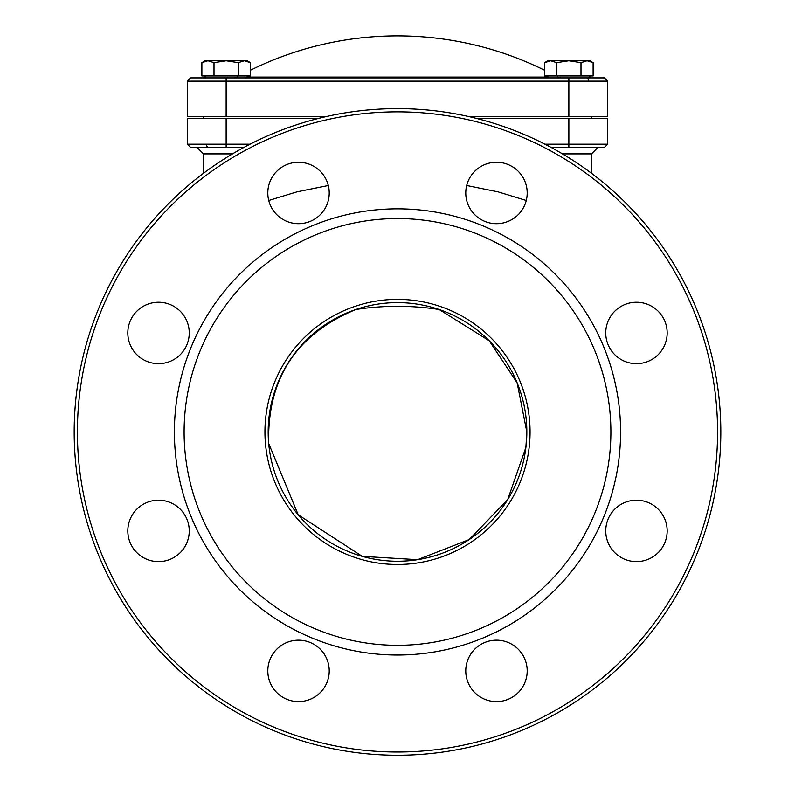 <?xml version="1.0" encoding="UTF-8"?>
<svg xmlns="http://www.w3.org/2000/svg" width="795" height="795" viewBox="0 0 795 795"><rect width="100%" height="100%" fill="white"/><g stroke="black" fill="none" stroke-linecap="round" stroke-linejoin="round"><path stroke-width="1.19" d="M586.799 147.413L573.185 147.413M562.482 153.882L591.49 153.882L597.959 147.413L568.862 147.413L604.419 147.413L607.658 144.183L568.862 144.183L568.862 147.413L551.064 147.413M250.077 144.183L187.342 144.183L190.581 147.413L243.936 147.413M221.815 147.413L208.201 147.413A3.23 1.63 90 0 1 206.571 144.183M190.581 147.413L187.342 144.183L190.581 147.413L218.158 147.413M226.138 147.413L226.138 118.316L187.342 118.316L187.342 144.183M226.138 118.316L318.904 118.316M476.096 118.316L568.862 118.316L568.862 144.183L544.923 144.183M607.658 144.183L604.419 147.413L607.658 144.183L607.658 118.316L568.862 118.316M325.662 116.696L187.342 116.696L187.342 81.14L607.658 81.14L604.419 77.9L190.581 77.9L205.13 77.9L205.13 75.962M247.156 75.962L247.156 77.9L547.844 77.9L547.844 75.962M547.844 77.095L247.156 77.095M232.518 153.882L203.51 153.882L203.51 173.28M526.27 200.479L498.117 191.873L466.685 185.503M328.315 185.503L296.883 191.873L268.73 200.479M469.338 116.696L607.658 116.696L607.658 81.14L604.419 77.9L607.658 81.14M203.51 116.696L203.51 118.316M439.158 309.503L489.173 340.717L517.138 382.832L526.827 431.923L525.893 447.416L507.657 499.687L469.199 539.567L417.574 559.69L362.262 556.371L298.224 514.812L268.69 443.471C267.07 378.907 296.128 334.248 355.842 309.503A193.99 137.167 180 0 1 439.158 309.503M526.827 431.933A129.327 129.327 0 0 1 332.837 543.929A129.327 129.327 0 0 1 332.837 319.938A129.327 129.327 0 0 1 526.827 431.933M74.183 431.933A323.317 323.317 0 0 0 397.5 755.25A323.317 323.317 0 0 0 720.817 431.933A323.317 323.317 0 0 0 397.5 108.617A323.317 323.317 0 0 0 74.183 431.933M77.413 431.933A320.087 320.087 0 0 1 557.543 154.737A320.087 320.087 0 0 1 557.543 709.13A320.087 320.087 0 0 1 77.413 431.933M620.587 431.933A223.087 223.087 0 0 0 285.952 238.729A223.087 223.087 0 0 0 285.952 625.138A223.087 223.087 0 0 0 620.587 431.933M267.806 670.9A30.717 30.717 0 0 0 313.876 697.493A30.717 30.717 0 0 0 313.876 644.298A30.717 30.717 0 0 0 267.806 670.9M465.771 670.9A30.717 30.717 0 0 0 511.841 697.493A30.717 30.717 0 0 0 511.841 644.298A30.717 30.717 0 0 0 465.771 670.9M605.75 530.911A30.717 30.717 0 0 0 651.82 557.514A30.717 30.717 0 0 0 651.82 504.318A30.717 30.717 0 0 0 605.75 530.911M605.75 332.956A30.717 30.717 0 0 0 651.82 359.549A30.717 30.717 0 0 0 651.82 306.353A30.717 30.717 0 0 0 605.75 332.956M465.771 192.966A30.717 30.717 0 0 0 511.841 219.569A30.717 30.717 0 0 0 511.841 166.374A30.717 30.717 0 0 0 465.771 192.966M267.806 192.966A30.717 30.717 0 0 0 313.876 219.569A30.717 30.717 0 0 0 313.876 166.374A30.717 30.717 0 0 0 267.806 192.966M127.816 332.956A30.717 30.717 0 0 0 173.896 359.549A30.717 30.717 0 0 0 173.896 306.353A30.717 30.717 0 0 0 127.816 332.956M127.816 530.911A30.717 30.717 0 0 0 173.896 557.514A30.717 30.717 0 0 0 173.896 504.318A30.717 30.717 0 0 0 127.816 530.911M530.056 431.933A132.556 132.556 0 0 0 331.217 317.135A132.556 132.556 0 0 0 331.217 546.731A132.556 132.556 0 0 0 530.056 431.933M610.888 431.933A213.388 213.388 0 0 0 290.801 247.136A213.388 213.388 0 0 0 290.801 616.731A213.388 213.388 0 0 0 610.888 431.933M587.058 60.768L580.996 62.646L568.862 60.768L589.87 60.768L593.12 62.646L587.058 60.768M556.729 62.646L550.657 60.768L568.862 60.768L556.729 62.646L556.729 75.962L544.595 75.962L544.595 62.646L550.657 60.768L547.844 60.768L544.595 62.646M580.996 62.646L580.996 75.962L593.12 75.962L593.12 62.646M580.996 75.962L556.729 75.962M568.862 116.696L568.862 77.9L547.844 77.9M244.343 60.768L238.271 62.646L226.138 60.768L247.156 60.768L250.405 62.646L244.343 60.768M214.004 62.646L207.942 60.768L226.138 60.768L214.004 62.646L214.004 75.962L201.88 75.962L201.88 62.646L207.942 60.768L205.13 60.768L201.88 62.646M238.271 62.646L238.271 75.962L250.405 75.962L250.405 62.646M238.271 75.962L214.004 75.962M247.156 77.9L226.138 77.9L226.138 116.696M588.429 81.14A3.23 1.63 -90 0 0 586.799 77.9M187.342 81.14L190.581 77.9M237.288 77.095L234.167 77.9M557.712 77.095L560.833 77.9M544.595 70.248A331.893 331.893 0 0 0 250.405 70.248M203.51 153.882L197.041 147.413M591.49 173.28L591.49 153.882M591.49 118.316L591.49 116.696M589.87 75.962L589.87 77.9"/></g></svg>
